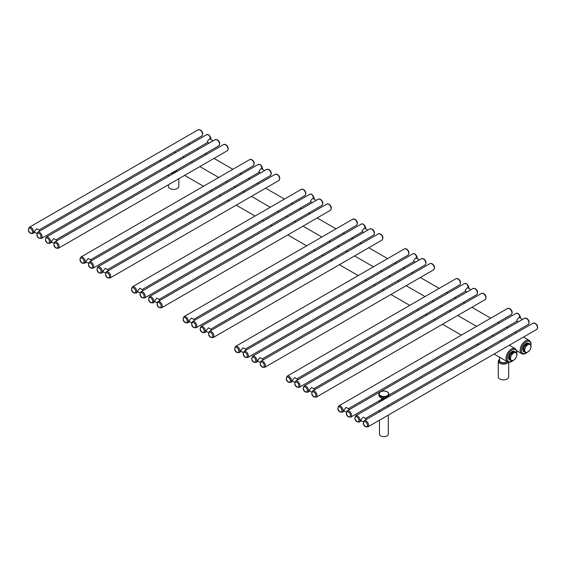 <?xml version="1.0" encoding="UTF-8"?>
<svg xmlns="http://www.w3.org/2000/svg" width="566" height="566" viewBox="0 0 566 566"><rect width="100%" height="100%" fill="white"/><g stroke="black" fill="none" stroke-linecap="round" stroke-linejoin="round"><path stroke-width="0.85" d="M178.828 178.729L178.828 186.405A5.207 3.007 180 0 1 175.609 189.185A5.207 3.007 180 0 1 169.934 188.535A5.207 3.007 180 0 1 168.406 186.405L168.406 184.742M173.005 172.276A3.905 2.257 0 0 0 176.38 171.639A3.905 2.257 0 0 0 177.123 171.045M499.552 357.203L499.552 360.478A3.905 2.257 0 0 0 501.964 362.565A3.905 2.257 0 0 0 506.223 362.077A3.905 2.257 0 0 0 506.966 361.476M508.671 362.219L508.671 376.843A5.207 3.007 180 0 1 505.459 379.616A5.207 3.007 180 0 1 499.778 378.965A5.207 3.007 180 0 1 498.25 376.843L498.25 361.136A5.207 3.007 0 0 0 499.778 363.259A5.207 3.007 0 0 0 508.36 362.155M40.25 230.772L36.698 228.728L34.484 231.395L34.696 232.194L36.882 233.461M213.106 140.792L209.554 138.741L207.34 141.415L207.552 142.215L209.095 143.106M57.251 240.592L53.699 238.541L51.485 241.215L51.697 242.015L53.883 243.274M383.026 399.999A2.306 1.33 180 0 1 381.576 398.761A2.306 1.33 180 0 1 381.795 398.188M381.576 399.539A4.408 2.547 0 0 0 380.762 399.907A4.408 2.547 180 0 0 379.475 401.704A4.408 2.547 180 0 0 379.51 402.03M379.475 420.198L379.475 434.101A4.408 2.547 180 0 0 382.192 436.45A4.408 2.547 180 0 0 386.995 435.898A4.408 2.547 0 0 0 388.29 434.101L388.29 415.104M91.819 260.551L88.268 258.499L86.053 261.174L86.265 261.973L88.459 263.232M264.676 170.571L261.124 168.519L258.91 171.194L259.122 171.993L260.671 172.885M108.821 270.364L105.276 268.319L103.062 270.987L103.267 271.786L105.46 273.053M143.396 290.33L139.844 288.278L137.63 290.945L137.842 291.745L140.028 293.011M316.252 200.343L312.701 198.298L310.486 200.965L310.699 201.765L312.241 202.656M160.397 300.143L156.846 298.091L154.631 300.765L154.843 301.565L157.03 302.824M194.966 320.101L191.414 318.05L189.207 320.724L189.412 321.523L191.605 322.79M367.822 230.121L364.271 228.07L362.063 230.744L362.268 231.544L363.818 232.435M211.974 329.921L208.422 327.87L206.208 330.537L206.413 331.336L208.606 332.603M246.543 349.88L242.991 347.828L240.776 350.503L240.989 351.295L243.175 352.561M419.399 259.893L415.847 257.848L413.633 260.516L413.845 261.315L415.387 262.214M263.544 359.693L259.992 357.641L257.778 360.316L257.99 361.115L260.176 362.382M298.112 379.652L294.568 377.607L292.353 380.274L292.558 381.074L294.752 382.34M470.969 289.672L467.424 287.62L465.21 290.294L465.415 291.094L466.964 291.985M315.12 389.472L311.569 387.42L309.354 390.094L309.567 390.894L311.753 392.153M349.689 409.43L346.137 407.378L343.923 410.053L344.135 410.852L346.321 412.112M522.545 319.45L518.994 317.399L516.779 320.066L516.991 320.865L518.541 321.764M366.69 419.243L363.139 417.199L360.924 419.866L361.136 420.665L363.33 421.932M530.604 348.458A4.429 2.554 120 0 0 530.88 345.776L531.099 346.484A4.832 2.788 -60 0 1 531.078 346.831A4.832 2.788 -60 0 1 531.028 347.177L529.981 349.76A4.429 2.554 -60 0 1 527.958 351.911L525.864 352.675A4.832 2.788 -60 0 1 525.411 352.54L524.47 352.002A4.832 2.788 -60 0 1 524.342 351.932L523.72 351.571A4.832 2.788 120 0 1 522.743 348.854A4.832 2.788 -60 0 1 525.029 344.298A4.832 2.788 -60 0 1 528.545 343.208L529.168 343.569A4.832 2.788 -60 0 1 529.295 343.647M524.349 349.406L525.064 348.288A4.429 2.554 120 0 0 524.788 350.97L524.279 350.092A4.832 2.788 -60 0 1 524.3 349.753A4.832 2.788 -60 0 1 524.349 349.406L523.416 348.861A4.832 2.788 -60 0 1 525.177 345.168L526.111 345.706A4.832 2.788 -60 0 1 526.635 345.154L525.694 344.616A4.832 2.788 -60 0 1 528.587 343.364L529.521 343.909A4.832 2.788 -60 0 1 529.974 344.043L529.04 343.498A4.832 2.788 -60 0 1 529.168 343.569M526.939 352.356A4.429 2.554 -60 0 1 525.184 351.833L525.411 352.54M529.981 349.76L529.274 350.87A4.832 2.788 -60 0 1 528.75 351.429L527.958 351.911M525.064 348.288L526.111 345.706M525.68 346.986A4.429 2.554 -60 0 1 527.71 344.828L529.521 343.909M526.635 345.154L527.71 344.828M528.729 344.39A4.429 2.554 -60 0 1 530.476 344.913L529.974 344.043M524.342 351.932A4.832 2.788 -60 0 1 523.345 349.555L524.279 350.092M524.47 352.002L523.345 349.555M524.788 350.97L525.184 351.833M523.416 348.861L525.177 345.168M525.694 344.616L528.587 343.364M530.88 345.776L530.476 344.913M516.433 356.637A4.429 2.554 120 0 0 516.708 353.955L516.935 354.67A4.832 2.788 -60 0 1 516.907 355.009A4.832 2.788 -60 0 1 516.864 355.356L515.817 357.938A4.429 2.554 -60 0 1 513.787 360.096L511.692 360.853A4.832 2.788 -60 0 1 511.24 360.719L510.306 360.181A4.832 2.788 -60 0 1 510.171 360.11L509.549 359.757A4.832 2.788 120 0 1 508.572 357.033A4.832 2.788 -60 0 1 510.857 352.484A4.832 2.788 -60 0 1 514.381 351.387L515.003 351.748A4.832 2.788 -60 0 1 515.124 351.833M510.178 357.585L510.893 356.474A4.429 2.554 120 0 0 510.617 359.148L510.108 358.278A4.832 2.788 -60 0 1 510.136 357.931A4.832 2.788 -60 0 1 510.178 357.585L509.244 357.047A4.832 2.788 -60 0 1 511.006 353.347L511.94 353.892A4.832 2.788 -60 0 1 512.463 353.333L511.53 352.795A4.832 2.788 -60 0 1 514.416 351.543L515.35 352.087A4.832 2.788 -60 0 1 515.803 352.222L514.869 351.684A4.832 2.788 -60 0 1 515.003 351.748M512.768 360.535A4.429 2.554 -60 0 1 511.013 360.011L511.24 360.719M515.817 357.938L515.102 359.056A4.832 2.788 -60 0 1 514.579 359.608L513.787 360.096M510.893 356.474L511.94 353.892M511.515 355.165A4.429 2.554 -60 0 1 513.539 353.014L515.35 352.087M512.463 353.333L513.539 353.014M514.558 352.568A4.429 2.554 -60 0 1 516.312 353.092L515.803 352.222M510.171 360.11A4.832 2.788 -60 0 1 509.174 357.733L510.108 358.278M510.306 360.181L509.174 357.733M510.617 359.148L511.013 360.011M509.244 357.047L511.006 353.347M511.53 352.795L514.416 351.543M516.708 353.955L516.312 353.092M386.217 397.778L385.644 398.117A2.887 1.663 0 0 0 386.33 397.679M172.58 172.517A4.408 2.547 0 0 0 175.41 172.368M499.552 359.304A4.408 2.547 0 0 0 500.344 362.282A4.408 2.547 0 0 0 507.334 361.695M509.301 345.239L515.202 348.649A7.613 4.394 120 0 0 511.395 349.024A7.613 4.394 120 0 0 506.421 355.738A7.613 4.394 120 0 0 507.589 361.837C508.438 362.516 509.839 362.403 511.798 361.504L513.461 360.238M160.836 161.154A7.613 4.394 -60 0 1 160.404 159.916M516.687 353.913A6.813 3.934 120 0 0 511.961 350.007A6.813 3.934 120 0 0 507.143 358.356A6.813 3.934 120 0 0 511.961 361.136A6.813 3.934 120 0 0 512.923 360.464M171.144 173.345A5.207 3.007 0 0 0 173.118 173.691M523.465 337.06L529.373 340.47A7.613 4.394 120 0 0 525.566 340.845A7.613 4.394 120 0 0 520.593 347.559A7.613 4.394 120 0 0 521.76 353.658C522.602 354.337 524.003 354.224 525.963 353.318L527.625 352.059M530.858 345.734A6.813 3.934 120 0 0 526.132 341.829A6.813 3.934 120 0 0 521.314 350.17A6.813 3.934 120 0 0 526.132 352.951A6.813 3.934 120 0 0 527.095 352.285M201.772 136.031C203.335 133.923 202.869 131.892 200.371 129.925L198.171 129.784A3.608 2.08 60 0 1 199.975 129.961A3.608 2.08 60 0 1 202.331 133.144A3.608 2.08 60 0 1 201.772 136.031L38.962 230.029M32.885 233.539A3.608 2.08 -120 0 0 33.436 230.645A3.608 2.08 -120 0 0 31.08 227.468A3.608 2.08 -120 0 0 29.276 227.291C27.791 229.923 28.265 231.954 30.684 233.397L32.885 233.539L34.95 232.343M30.514 228.452A2.802 1.62 -120 0 0 28.533 229.598A2.802 1.62 -120 0 0 30.514 233.029A2.802 1.62 -120 0 0 32.503 231.89A2.802 1.62 -120 0 0 30.514 228.452M39.019 233.362A2.802 1.62 -120 0 0 37.031 234.508A2.802 1.62 -120 0 0 39.019 237.939A2.802 1.62 -120 0 0 41 236.793A2.802 1.62 -120 0 0 39.019 233.362M47.516 238.265A2.802 1.62 -120 0 0 45.535 239.411A2.802 1.62 -120 0 0 47.516 242.849A2.802 1.62 -120 0 0 49.504 241.703A2.802 1.62 -120 0 0 47.516 238.265M56.02 243.175A2.802 1.62 -120 0 0 54.039 244.321A2.802 1.62 -120 0 0 56.02 247.759A2.802 1.62 -120 0 0 58.001 246.613A2.802 1.62 -120 0 0 56.02 243.175M39.585 232.378A3.608 2.08 -120 0 0 37.78 232.202C36.295 234.826 36.762 236.864 39.181 238.307L41.389 238.449A3.608 2.08 -120 0 0 41.941 235.555A3.608 2.08 -120 0 0 39.585 232.378M211.175 139.682L208.875 134.828L206.668 134.694A3.608 2.08 60 0 1 208.472 134.871A3.608 2.08 60 0 1 211.012 139.583M48.082 237.288A3.608 2.08 -120 0 0 46.285 237.104C44.799 239.736 45.266 241.774 47.686 243.217L49.886 243.352A3.608 2.08 -120 0 0 50.445 240.465A3.608 2.08 -120 0 0 48.082 237.288M46.285 237.104L215.172 139.604A3.608 2.08 60 0 1 216.976 139.781A3.608 2.08 60 0 1 219.332 142.957A3.608 2.08 60 0 1 218.78 145.844L55.963 239.85M56.586 242.191A3.608 2.08 -120 0 0 54.782 242.015C53.296 244.646 53.763 246.684 56.183 248.127L58.39 248.262A3.608 2.08 -120 0 0 58.942 245.375A3.608 2.08 -120 0 0 56.586 242.191M54.782 242.015L223.669 144.507A3.608 2.08 60 0 1 225.473 144.684A3.608 2.08 60 0 1 227.829 147.868A3.608 2.08 60 0 1 227.277 150.754L58.39 248.262M253.349 165.81C254.905 163.701 254.438 161.664 251.948 159.697L249.74 159.562A3.608 2.08 60 0 1 251.545 159.739A3.608 2.08 60 0 1 253.901 162.916A3.608 2.08 60 0 1 253.349 165.81L90.532 259.808M84.461 263.317A3.608 2.08 -120 0 0 85.013 260.424A3.608 2.08 -120 0 0 82.657 257.247A3.608 2.08 -120 0 0 80.853 257.07C79.367 259.695 79.834 261.733 82.254 263.176L84.461 263.317L86.527 262.122M82.091 258.23A2.802 1.62 -120 0 0 80.103 259.37A2.802 1.62 -120 0 0 82.091 262.808A2.802 1.62 -120 0 0 84.072 261.662A2.802 1.62 -120 0 0 82.091 258.23M90.588 263.133A2.802 1.62 -120 0 0 88.607 264.28A2.802 1.62 -120 0 0 90.588 267.718A2.802 1.62 -120 0 0 92.576 266.572A2.802 1.62 -120 0 0 90.588 263.133M99.092 268.043A2.802 1.62 -120 0 0 97.111 269.19A2.802 1.62 -120 0 0 99.092 272.628A2.802 1.62 -120 0 0 101.073 271.482A2.802 1.62 -120 0 0 99.092 268.043M107.59 272.954A2.802 1.62 -120 0 0 105.609 274.1A2.802 1.62 -120 0 0 107.59 277.531A2.802 1.62 -120 0 0 109.578 276.385A2.802 1.62 -120 0 0 107.59 272.954M91.154 262.157A3.608 2.08 -120 0 0 89.357 261.973C87.871 264.605 88.338 266.643 90.758 268.086L92.958 268.22A3.608 2.08 -120 0 0 93.51 265.334A3.608 2.08 -120 0 0 91.154 262.157M262.751 169.453L260.445 164.607L258.245 164.465A3.608 2.08 60 0 1 260.049 164.649A3.608 2.08 60 0 1 262.582 169.361M99.658 267.06A3.608 2.08 -120 0 0 97.854 266.883C96.369 269.515 96.836 271.553 99.255 272.989L101.463 273.13A3.608 2.08 -120 0 0 102.014 270.244A3.608 2.08 -120 0 0 99.658 267.06M97.854 266.883L266.742 169.376A3.608 2.08 60 0 1 268.546 169.552A3.608 2.08 60 0 1 270.902 172.736A3.608 2.08 60 0 1 270.35 175.623L107.533 269.621M108.163 271.97A3.608 2.08 -120 0 0 106.358 271.793C104.873 274.418 105.34 276.456 107.759 277.899L109.96 278.04A3.608 2.08 -120 0 0 110.519 275.147A3.608 2.08 -120 0 0 108.163 271.97M106.358 271.793L275.246 174.286A3.608 2.08 60 0 1 277.05 174.462A3.608 2.08 60 0 1 279.406 177.639A3.608 2.08 60 0 1 278.854 180.533L109.96 278.04M304.925 195.581C306.482 193.48 306.015 191.442 303.517 189.476L301.317 189.334A3.608 2.08 60 0 1 303.121 189.511A3.608 2.08 60 0 1 305.477 192.695A3.608 2.08 60 0 1 304.925 195.581L142.108 289.58M136.031 293.089A3.608 2.08 -120 0 0 136.583 290.202A3.608 2.08 -120 0 0 134.227 287.019A3.608 2.08 -120 0 0 132.43 286.842C130.944 289.474 131.411 291.511 133.831 292.955L136.031 293.089L138.097 291.9M133.661 288.002A2.802 1.62 -120 0 0 131.68 289.148A2.802 1.62 -120 0 0 133.661 292.587A2.802 1.62 -120 0 0 135.649 291.44A2.802 1.62 -120 0 0 133.661 288.002M142.165 292.912A2.802 1.62 -120 0 0 140.184 294.058A2.802 1.62 -120 0 0 142.165 297.49A2.802 1.62 -120 0 0 144.146 296.351A2.802 1.62 -120 0 0 142.165 292.912M150.662 297.822A2.802 1.62 -120 0 0 148.681 298.961A2.802 1.62 -120 0 0 150.662 302.4A2.802 1.62 -120 0 0 152.65 301.254A2.802 1.62 -120 0 0 150.662 297.822M159.166 302.725A2.802 1.62 -120 0 0 157.185 303.871A2.802 1.62 -120 0 0 159.166 307.31A2.802 1.62 -120 0 0 161.147 306.164A2.802 1.62 -120 0 0 159.166 302.725M142.731 291.929A3.608 2.08 -120 0 0 140.927 291.752C139.441 294.384 139.908 296.414 142.328 297.858L144.535 297.999A3.608 2.08 -120 0 0 145.087 295.105A3.608 2.08 -120 0 0 142.731 291.929M314.321 199.232L312.022 194.386L309.814 194.244A3.608 2.08 60 0 1 311.618 194.421A3.608 2.08 60 0 1 314.158 199.133M151.235 296.839A3.608 2.08 -120 0 0 149.431 296.662C147.945 299.287 148.412 301.324 150.832 302.768L153.032 302.909A3.608 2.08 -120 0 0 153.591 300.015A3.608 2.08 -120 0 0 151.235 296.839M149.431 296.662L318.318 199.154A3.608 2.08 60 0 1 320.123 199.331A3.608 2.08 60 0 1 322.478 202.508A3.608 2.08 60 0 1 321.927 205.401L159.11 299.4M159.732 301.749A3.608 2.08 -120 0 0 157.928 301.565C156.442 304.197 156.909 306.234 159.329 307.678L161.536 307.812A3.608 2.08 -120 0 0 162.088 304.925A3.608 2.08 -120 0 0 159.732 301.749M157.928 301.565L326.823 204.057A3.608 2.08 60 0 1 328.62 204.241A3.608 2.08 60 0 1 330.976 207.418A3.608 2.08 60 0 1 330.424 210.304L161.536 307.812M356.495 225.36C358.052 223.252 357.585 221.214 355.094 219.247L352.887 219.113A3.608 2.08 60 0 1 354.691 219.29A3.608 2.08 60 0 1 357.047 222.466A3.608 2.08 60 0 1 356.495 225.36L193.678 319.358M187.608 322.868A3.608 2.08 -120 0 0 188.16 319.974A3.608 2.08 -120 0 0 185.804 316.797A3.608 2.08 -120 0 0 184 316.62C182.514 319.245 182.981 321.283 185.4 322.726L187.608 322.868L189.674 321.672M185.238 317.781A2.802 1.62 -120 0 0 183.25 318.927A2.802 1.62 -120 0 0 185.238 322.358A2.802 1.62 -120 0 0 187.219 321.212A2.802 1.62 -120 0 0 185.238 317.781M193.735 322.684A2.802 1.62 -120 0 0 191.754 323.83A2.802 1.62 -120 0 0 193.735 327.268A2.802 1.62 -120 0 0 195.723 326.122A2.802 1.62 -120 0 0 193.735 322.684M202.239 327.594A2.802 1.62 -120 0 0 200.258 328.74A2.802 1.62 -120 0 0 202.239 332.178A2.802 1.62 -120 0 0 204.22 331.032A2.802 1.62 -120 0 0 202.239 327.594M210.743 332.504A2.802 1.62 -120 0 0 208.755 333.65A2.802 1.62 -120 0 0 210.743 337.081A2.802 1.62 -120 0 0 212.724 335.942A2.802 1.62 -120 0 0 210.743 332.504M194.308 321.707A3.608 2.08 -120 0 0 192.504 321.523C191.018 324.155 191.485 326.193 193.905 327.636L196.105 327.771A3.608 2.08 -120 0 0 196.664 324.884A3.608 2.08 -120 0 0 194.308 321.707M365.898 229.004L363.591 224.157L361.391 224.023A3.608 2.08 60 0 1 363.195 224.2A3.608 2.08 60 0 1 365.728 228.912M202.805 326.61A3.608 2.08 -120 0 0 201.001 326.433C199.515 329.065 199.982 331.103 202.402 332.546L204.609 332.681A3.608 2.08 -120 0 0 205.161 329.794A3.608 2.08 -120 0 0 202.805 326.61M201.001 326.433L369.888 228.926A3.608 2.08 60 0 1 371.692 229.11A3.608 2.08 60 0 1 374.048 232.286A3.608 2.08 60 0 1 373.496 235.173L210.686 329.179M211.309 331.52A3.608 2.08 -120 0 0 209.505 331.343C208.019 333.975 208.486 336.006 210.906 337.449L213.113 337.591A3.608 2.08 -120 0 0 213.665 334.697A3.608 2.08 -120 0 0 211.309 331.52M209.505 331.343L378.392 233.836A3.608 2.08 60 0 1 380.196 234.013A3.608 2.08 60 0 1 382.552 237.189A3.608 2.08 60 0 1 382 240.083L213.113 337.591M408.072 255.132C409.628 253.03 409.161 250.993 406.664 249.026L404.464 248.884A3.608 2.08 60 0 1 406.268 249.068A3.608 2.08 60 0 1 408.624 252.245A3.608 2.08 60 0 1 408.072 255.132L245.255 349.137M239.177 352.639A3.608 2.08 -120 0 0 239.736 349.753A3.608 2.08 -120 0 0 237.38 346.576A3.608 2.08 -120 0 0 235.576 346.392C234.091 349.024 234.557 351.062 236.977 352.505L239.177 352.639L241.243 351.451M236.807 347.552A2.802 1.62 -120 0 0 234.826 348.698A2.802 1.62 -120 0 0 236.807 352.137A2.802 1.62 -120 0 0 238.795 350.991A2.802 1.62 -120 0 0 236.807 347.552M245.311 352.462A2.802 1.62 -120 0 0 243.33 353.608A2.802 1.62 -120 0 0 245.311 357.047A2.802 1.62 -120 0 0 247.292 355.901A2.802 1.62 -120 0 0 245.311 352.462M253.816 357.372A2.802 1.62 -120 0 0 251.828 358.519A2.802 1.62 -120 0 0 253.816 361.95A2.802 1.62 -120 0 0 255.797 360.804A2.802 1.62 -120 0 0 253.816 357.372M262.313 362.275A2.802 1.62 -120 0 0 260.332 363.422A2.802 1.62 -120 0 0 262.313 366.86A2.802 1.62 -120 0 0 264.294 365.714A2.802 1.62 -120 0 0 262.313 362.275M245.877 351.479A3.608 2.08 -120 0 0 244.073 351.302C242.588 353.934 243.055 355.972 245.474 357.408L247.682 357.549A3.608 2.08 -120 0 0 248.233 354.663A3.608 2.08 -120 0 0 245.877 351.479M417.467 258.782L415.168 253.936L412.961 253.794A3.608 2.08 60 0 1 414.765 253.971A3.608 2.08 60 0 1 417.305 258.69M254.382 356.389A3.608 2.08 -120 0 0 252.578 356.212C251.092 358.837 251.559 360.875 253.978 362.318L256.186 362.459A3.608 2.08 -120 0 0 256.738 359.566A3.608 2.08 -120 0 0 254.382 356.389M252.578 356.212L421.465 258.704A3.608 2.08 60 0 1 423.269 258.881A3.608 2.08 60 0 1 425.625 262.058A3.608 2.08 60 0 1 425.073 264.952L262.256 358.95M262.879 361.299A3.608 2.08 -120 0 0 261.075 361.122C259.589 363.747 260.056 365.785 262.483 367.228L264.683 367.362A3.608 2.08 -120 0 0 265.235 364.476A3.608 2.08 -120 0 0 262.879 361.299M261.075 361.122L429.969 263.615A3.608 2.08 60 0 1 431.766 263.791A3.608 2.08 60 0 1 434.129 266.968A3.608 2.08 60 0 1 433.57 269.862L264.683 367.362M459.642 284.91C461.198 282.802 460.731 280.764 458.241 278.805L456.033 278.663A3.608 2.08 60 0 1 457.837 278.84A3.608 2.08 60 0 1 460.193 282.017A3.608 2.08 60 0 1 459.642 284.91L296.825 378.909M290.754 382.418A3.608 2.08 -120 0 0 291.306 379.524A3.608 2.08 -120 0 0 288.95 376.348A3.608 2.08 -120 0 0 287.146 376.171C285.66 378.803 286.127 380.833 288.547 382.276L290.754 382.418L292.82 381.222M288.384 377.331A2.802 1.62 -120 0 0 286.403 378.477A2.802 1.62 -120 0 0 288.384 381.909A2.802 1.62 -120 0 0 290.365 380.769A2.802 1.62 -120 0 0 288.384 377.331M296.888 382.241A2.802 1.62 -120 0 0 294.9 383.387A2.802 1.62 -120 0 0 296.888 386.819A2.802 1.62 -120 0 0 298.869 385.672A2.802 1.62 -120 0 0 296.888 382.241M305.385 387.144A2.802 1.62 -120 0 0 303.404 388.29A2.802 1.62 -120 0 0 305.385 391.729A2.802 1.62 -120 0 0 307.366 390.582A2.802 1.62 -120 0 0 305.385 387.144M313.889 392.054A2.802 1.62 -120 0 0 311.901 393.2A2.802 1.62 -120 0 0 313.889 396.639A2.802 1.62 -120 0 0 315.87 395.493A2.802 1.62 -120 0 0 313.889 392.054M297.454 381.258A3.608 2.08 -120 0 0 295.65 381.081C294.164 383.706 294.631 385.743 297.051 387.186L299.258 387.328A3.608 2.08 -120 0 0 299.81 384.434A3.608 2.08 -120 0 0 297.454 381.258M469.044 288.561L466.745 283.707L464.537 283.573A3.608 2.08 60 0 1 466.342 283.75A3.608 2.08 60 0 1 468.874 288.462M305.951 386.168A3.608 2.08 -120 0 0 304.147 385.984C302.661 388.616 303.128 390.653 305.555 392.097L307.755 392.231A3.608 2.08 -120 0 0 308.307 389.344A3.608 2.08 -120 0 0 305.951 386.168M304.147 385.984L473.042 288.476A3.608 2.08 60 0 1 474.839 288.66A3.608 2.08 60 0 1 477.195 291.837A3.608 2.08 60 0 1 476.643 294.723L313.833 388.729M314.455 391.071A3.608 2.08 -120 0 0 312.651 390.894C311.166 393.526 311.633 395.563 314.052 396.999L316.26 397.141A3.608 2.08 -120 0 0 316.811 394.254A3.608 2.08 -120 0 0 314.455 391.071M312.651 390.894L481.539 293.386A3.608 2.08 60 0 1 483.343 293.563A3.608 2.08 60 0 1 485.699 296.747A3.608 2.08 60 0 1 485.147 299.633L316.26 397.141M511.218 314.689C512.775 312.581 512.308 310.543 509.817 308.576L507.61 308.442A3.608 2.08 60 0 1 509.414 308.619A3.608 2.08 60 0 1 511.77 311.795A3.608 2.08 60 0 1 511.218 314.689L348.401 408.687M342.324 412.19A3.608 2.08 -120 0 0 342.883 409.303A3.608 2.08 -120 0 0 340.527 406.126A3.608 2.08 -120 0 0 338.723 405.949C337.237 408.574 337.704 410.612 340.124 412.055L342.324 412.19L344.397 411.001M339.954 407.103A2.802 1.62 -120 0 0 337.973 408.249A2.802 1.62 -120 0 0 339.954 411.687A2.802 1.62 -120 0 0 341.942 410.541A2.802 1.62 -120 0 0 339.954 407.103M348.458 412.013A2.802 1.62 -120 0 0 346.477 413.159A2.802 1.62 -120 0 0 348.458 416.597A2.802 1.62 -120 0 0 350.439 415.451A2.802 1.62 -120 0 0 348.458 412.013M356.962 416.923A2.802 1.62 -120 0 0 354.974 418.069A2.802 1.62 -120 0 0 356.962 421.5A2.802 1.62 -120 0 0 358.943 420.361A2.802 1.62 -120 0 0 356.962 416.923M365.459 421.833A2.802 1.62 -120 0 0 363.478 422.979A2.802 1.62 -120 0 0 365.459 426.41A2.802 1.62 -120 0 0 367.447 425.264A2.802 1.62 -120 0 0 365.459 421.833M349.024 411.029A3.608 2.08 -120 0 0 347.22 410.852C345.734 413.484 346.201 415.522 348.628 416.965L350.828 417.1A3.608 2.08 -120 0 0 351.38 414.213A3.608 2.08 -120 0 0 349.024 411.029M520.614 318.333L518.315 313.486L516.114 313.345A3.608 2.08 60 0 1 517.911 313.529A3.608 2.08 60 0 1 520.451 318.241M357.528 415.939A3.608 2.08 -120 0 0 355.724 415.762C354.238 418.394 354.705 420.425 357.125 421.868L359.332 422.01A3.608 2.08 -120 0 0 359.884 419.116A3.608 2.08 -120 0 0 357.528 415.939M355.724 415.762L524.611 318.255A3.608 2.08 60 0 1 526.415 318.432A3.608 2.08 60 0 1 528.771 321.608A3.608 2.08 60 0 1 528.22 324.502L365.403 418.5M366.025 420.849A3.608 2.08 -120 0 0 364.221 420.672C362.735 423.297 363.209 425.335 365.629 426.778L367.829 426.92A3.608 2.08 -120 0 0 368.381 424.026A3.608 2.08 -120 0 0 366.025 420.849M364.221 420.672L533.115 323.165A3.608 2.08 60 0 1 534.92 323.342A3.608 2.08 60 0 1 537.275 326.518A3.608 2.08 60 0 1 536.717 329.412L367.829 426.92M386.062 398.025A2.257 1.302 180 0 1 386.012 398.117L386.012 398.117A2.257 1.302 180 0 1 385.708 398.45M385.205 398.74A2.257 1.302 180 0 1 383.154 398.917A2.257 1.302 180 0 1 381.753 398.117L383.168 398.945L385.092 398.804M388.467 396.278A4.96 2.865 0 0 1 382.276 397.898A4.96 2.865 180 0 1 379.291 396.278M388.892 395.118L388.616 396.087C387.342 397.7 385.227 398.308 382.276 397.898C380.133 397.41 379.001 396.483 378.873 395.118A5.009 2.894 0 0 0 382.262 397.856A5.009 2.894 0 0 0 388.623 396.051A5.009 2.894 0 0 0 388.892 395.118L388.892 394.113A5.009 2.894 180 0 1 388.623 395.047A5.009 2.894 180 0 1 383.062 396.964A5.009 2.894 180 0 1 378.873 394.113A5.009 2.894 180 0 1 379.142 393.179M387.88 392.372A5.009 2.894 180 0 1 388.892 394.113C388.375 390.087 380.699 390.356 379.17 393.052L378.873 395.118M388.326 394.672A4.698 2.71 180 0 1 382.361 396.363A4.698 2.71 180 0 1 379.432 392.917A4.698 2.71 180 0 1 385.396 391.226A4.698 2.71 180 0 1 388.326 394.672M168.406 174.929L168.406 176.415M174.356 151.865L175.644 152.608M182.853 156.768L184.141 157.511M191.358 161.678L192.645 162.421M199.855 166.588L218.717 177.476M225.926 181.636L227.214 182.379M234.43 186.547L235.718 187.289M242.927 191.457L244.215 192.199M251.431 196.36L270.286 207.248M277.503 211.415L278.79 212.158M286 216.325L287.287 217.068M294.504 221.228L295.792 221.971M303.008 226.138L321.863 237.027M329.072 241.187L330.36 241.93M337.577 246.097L338.864 246.84M346.081 251.007L347.368 251.75M354.578 255.917L373.433 266.798M380.649 270.965L381.937 271.708M389.153 275.875L390.441 276.618M397.65 280.778L398.938 281.528M406.155 285.689L425.009 296.577M432.219 300.744L433.506 301.487M440.723 305.647L442.011 306.39M449.227 310.557L450.515 311.3M457.724 315.467L476.579 326.356M483.796 330.516L485.083 331.259M492.3 335.426L493.587 336.169M500.797 340.336L502.084 341.079M167.628 165.562L168.916 166.305M176.125 170.472L177.413 171.215M184.629 175.382L203.484 186.264M210.701 190.431L211.988 191.174M219.198 195.341L220.485 196.084M227.702 200.244L228.989 200.987M236.206 205.154L255.061 216.042M262.27 220.209L263.558 220.952M270.774 225.112L272.062 225.855M279.279 230.022L280.566 230.765M287.776 234.932L306.63 245.814M313.847 249.981L315.135 250.724M322.351 254.891L323.639 255.634M330.848 259.801L332.136 260.544M339.352 264.704L358.207 275.592M365.424 279.76L366.704 280.503M373.921 284.663L375.208 285.406M382.425 289.573L383.713 290.316M390.922 294.483L409.777 305.371M416.993 309.531L418.281 310.274M425.498 314.441L426.785 315.184M433.995 319.351L435.282 320.094M442.499 324.254L461.354 335.143M468.57 339.31L469.858 340.053M477.067 344.22L478.355 344.963M485.571 349.123L486.859 349.866M494.068 354.033L507.589 361.837M160.779 161.19L160.263 160.001M516.815 354.252L516.808 350.842L515.202 348.649M499.552 358.894L498.25 361.136M188.52 143.679L189.808 144.429M197.025 148.589L198.312 149.332M205.529 153.499L206.816 154.242M214.026 158.409L232.881 169.291M240.097 173.458L241.385 174.201M248.594 178.368L249.882 179.111M257.098 183.271L258.386 184.021M265.603 188.181L284.457 199.069M291.667 203.236L292.955 203.979M300.171 208.139L301.459 208.882M308.675 213.049L309.963 213.792M317.172 217.96L336.027 228.848M343.244 233.008L344.531 233.751M351.748 237.918L353.035 238.661M360.245 242.828L361.533 243.571M368.749 247.731L387.604 258.62M394.82 262.787L396.108 263.53M403.317 267.697L404.605 268.44M411.822 272.6L413.109 273.343M420.319 277.51L439.181 288.398M446.39 292.558L447.678 293.301M454.894 297.468L456.182 298.211M463.391 302.378L464.679 303.121M471.895 307.288L490.75 318.17M497.967 322.337L499.254 323.08M506.464 327.247L507.752 327.99M514.968 332.15L516.256 332.893M530.986 346.074L530.972 342.663L529.373 340.47M516.793 350.793L521.76 353.658M198.171 129.784L29.276 227.291M207.807 142.363L41.389 238.449M206.668 134.694L37.78 232.202M215.172 139.604L217.372 139.738C219.87 141.705 220.337 143.743 218.78 145.844M51.952 242.163L49.886 243.352M223.669 144.507L225.876 144.648C228.367 146.615 228.834 148.653 227.277 150.754M381.576 400.834L381.576 398.761M388.29 406.777L388.29 405.291M379.475 411.864L379.475 410.378M249.74 159.562L80.853 257.07M259.384 172.142L92.958 268.22M258.245 164.465L89.357 261.973M266.742 169.376L268.949 169.517C271.439 171.484 271.906 173.514 270.35 175.623M103.528 271.935L101.463 273.13M275.246 174.286L277.446 174.42C279.944 176.387 280.411 178.424 278.854 180.533M301.317 189.334L132.43 286.842M310.953 201.913L144.535 297.999M309.814 194.244L140.927 291.752M318.318 199.154L320.519 199.289C323.016 201.255 323.483 203.293 321.927 205.401M155.105 301.713L153.032 302.909M326.823 204.057L329.023 204.199C331.513 206.165 331.98 208.203 330.424 210.304M352.887 219.113L184 316.62M362.53 231.692L196.105 327.771M361.391 224.023L192.504 321.523M369.888 228.926L372.095 229.067C374.586 231.034 375.053 233.072 373.496 235.173M206.675 331.492L204.609 332.681M378.392 233.836L380.6 233.977C383.09 235.937 383.557 237.975 382 240.083M404.464 248.884L235.576 346.392M414.1 261.464L247.682 357.549M412.961 253.794L244.073 351.302M421.465 258.704L423.672 258.839C426.163 260.806 426.63 262.843 425.073 264.952M258.252 361.264L256.186 362.459M429.969 263.615L432.169 263.749C434.66 265.716 435.134 267.753 433.57 269.862M456.033 278.663L287.146 376.171M465.677 291.242L299.258 387.328M464.537 283.573L295.65 381.081M473.042 288.476L475.242 288.618C477.732 290.584 478.206 292.622 476.643 294.723M309.821 391.042L307.755 392.231M481.539 293.386L483.746 293.528C486.236 295.494 486.703 297.525 485.147 299.633M507.61 308.442L338.723 405.949M517.253 321.021L388.892 395.125M381.576 399.348L350.828 417.1M516.114 313.345L347.22 410.852M524.611 318.255L526.819 318.396C529.309 320.363 529.776 322.394 528.22 324.502M361.398 420.814L359.332 422.01M533.115 323.165L535.316 323.299C537.813 325.266 538.28 327.304 536.717 329.412M386.118 397.955L385.736 398.436M381.229 397.495L381.753 398.117"/></g></svg>
